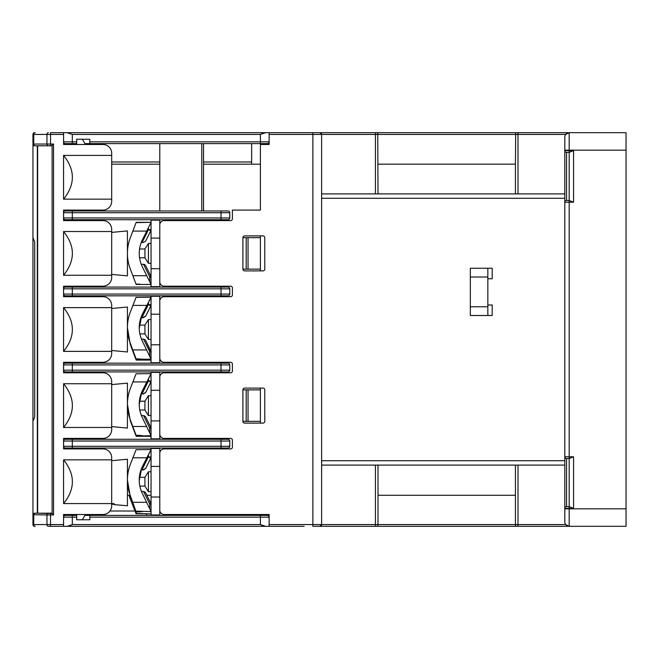 <?xml version="1.0" encoding="UTF-8"?>
<svg xmlns="http://www.w3.org/2000/svg" width="659" height="659" viewBox="0 0 659 659"><rect width="100%" height="100%" fill="white"/><g stroke="black" fill="none" stroke-linecap="round" stroke-linejoin="round"><path stroke-width="0.99" d="M50.446 132.673L269.144 132.673L265.643 132.673L260.396 134.428L72.317 134.428L67.07 132.673M319.879 132.673L312.877 132.673L319.879 132.673A1.746 1.746 0 0 1 321.625 134.428L319.879 132.673L626.05 132.673L626.05 526.327L569.187 526.327L569.187 506.639L566.567 506.639L569.187 506.639L569.187 458.532L573.561 456.778L573.561 508.394L564.812 508.394L564.812 456.778A1.746 1.746 90 0 0 566.567 458.532L569.187 458.532L566.567 458.532L566.567 506.639A1.746 1.746 0 0 0 564.812 508.394L564.812 508.83L626.05 508.83M269.094 516.73L269.144 514.514L164.165 514.514A4.374 4.374 0 0 1 159.791 510.14L159.791 453.285A4.374 4.374 0 0 1 164.165 448.911L230.65 448.911A1.746 1.746 0 0 0 232.396 447.156L232.396 440.163A1.746 1.746 0 0 0 230.65 438.408L164.165 438.408A4.374 4.374 0 0 1 159.791 434.034L159.791 377.179A4.374 4.374 0 0 1 164.165 372.805L230.65 372.805A1.746 1.746 0 0 0 232.396 371.05L232.396 364.056A1.746 1.746 0 0 0 230.65 362.302L164.165 362.302A4.374 4.374 0 0 1 159.791 357.928L159.791 301.072A4.374 4.374 0 0 1 164.165 296.698L230.65 296.698A1.746 1.746 0 0 0 232.396 294.944L232.396 287.95A1.746 1.746 0 0 0 230.65 286.195L164.165 286.195A4.374 4.374 0 0 1 159.791 281.821L159.791 224.966A4.374 4.374 0 0 1 164.165 220.592L230.65 220.592A1.746 1.746 0 0 0 232.396 218.837L232.396 210.089L260.396 210.089L260.396 144.486L269.144 144.486L269.144 132.673L312.877 132.673L312.877 134.428L321.625 134.428L321.625 524.572A1.746 1.746 0 0 1 319.879 526.327L569.187 526.327A4.374 4.374 0 0 1 564.812 521.953L564.812 508.83M63.569 132.673L63.569 144.486L102.936 144.486A8.748 8.748 0 0 1 111.684 153.234L111.684 155.417L63.569 155.417L63.569 199.158L111.684 199.158L111.684 201.341A8.748 8.748 0 0 1 102.936 210.089L63.569 210.089L63.569 212.717L63.569 210.089M63.569 220.592L63.569 217.964L63.569 220.592L102.936 220.592A8.748 8.748 0 0 1 111.684 229.34L111.684 231.523L63.569 231.523L63.569 275.264L111.684 275.264L111.684 277.447A8.748 8.748 0 0 1 102.936 286.195L63.569 286.195L63.569 288.823L63.569 286.195M63.569 296.698L63.569 294.071L63.569 296.698L102.936 296.698A8.748 8.748 0 0 1 111.684 305.447L111.684 307.629L63.569 307.629L63.569 351.371L111.684 351.371L111.684 353.553A8.748 8.748 0 0 1 102.936 362.302L63.569 362.302L63.569 364.929L63.569 362.302M63.569 372.805L63.569 370.177L63.569 372.805L102.936 372.805A8.748 8.748 0 0 1 111.684 381.553L111.684 383.736L63.569 383.736L63.569 427.477L111.684 427.477L111.684 429.66A8.748 8.748 0 0 1 102.936 438.408L63.569 438.408L63.569 441.036L63.569 438.408M63.569 448.911L63.569 446.283L63.569 448.911L102.936 448.911A8.748 8.748 0 0 1 111.684 457.659L111.684 459.842L63.569 459.842L63.569 503.583L111.684 503.583L111.684 505.766A8.748 8.748 0 0 1 102.936 514.514L63.569 514.514L63.569 526.327L48.387 526.327L50.537 526.327L50.537 513.204L34.696 513.204L37.324 513.204L37.324 145.796L34.696 145.796L51.41 145.796L53.544 144.049L53.544 514.951L46.954 514.951A1.746 1.433 -90 0 1 48.387 513.204M65.315 143.613A1.746 1.746 0 0 1 63.569 141.858A1.746 1.746 0 0 0 65.315 143.613L76.691 143.613L65.315 143.613M269.144 143.613L269.144 144.486L269.144 143.613L84.92 143.613M89.813 144.486L89.813 141.858L260.396 141.858L260.396 143.613L267.389 143.613A1.746 1.746 -90 0 0 269.144 141.858L260.396 141.858L260.396 134.428M89.813 141.858L89.813 139.238L76.691 139.238L76.691 144.486L63.569 144.486M85.373 144.486A1.746 1.746 0 0 0 85.192 144.074L82.35 139.238L89.813 139.238M260.396 388.11L260.396 389.856L242.899 389.856A1.746 1.746 0 0 1 244.646 388.11L263.015 388.11A1.746 1.746 0 0 1 264.77 389.856L264.77 421.348A1.746 1.746 0 0 1 263.015 423.103L244.646 423.103A1.746 1.746 0 0 1 242.899 421.348L260.396 421.348L260.396 423.103M260.396 235.897L260.396 237.652L242.899 237.652A1.746 1.746 0 0 1 244.646 235.897L263.015 235.897A1.746 1.746 0 0 1 264.77 237.652L264.77 269.144A1.746 1.746 0 0 1 263.015 270.89L244.646 270.89A1.746 1.746 0 0 1 242.899 269.144L260.396 269.144L260.396 270.89M378.002 193.911L377.747 132.673M515.437 193.911L515.437 164.165L378.002 164.165M564.812 193.911L321.625 193.911M321.625 198.285L564.812 198.285L564.812 456.778L569.187 456.778L569.187 202.222L564.812 202.222L564.812 137.047A4.374 4.374 0 0 1 569.187 132.673L565.694 134.428L517.999 134.428L517.999 193.911M321.625 460.715L564.812 460.715L564.812 456.778A1.746 1.746 90 0 0 566.567 458.532M569.187 200.468L566.567 200.468L569.187 200.468L569.187 152.361L573.561 150.606L573.561 202.222L569.187 202.222L569.187 200.468L573.561 202.222M564.812 202.222A1.746 1.746 0 0 1 566.567 200.468L566.567 152.361L569.187 152.361L566.567 152.361A1.746 1.746 90 0 1 564.812 150.606A1.746 1.746 90 0 0 566.567 152.361M569.187 506.639L573.561 508.394M63.569 524.572L33.741 524.572A1.746 1.433 -90 0 0 35.174 526.327L34.696 526.327A1.746 1.746 0 0 1 32.95 524.572L32.95 421.348L34.696 416.974L34.696 242.026L32.95 237.652L32.95 144.049A1.746 1.746 90 0 0 34.696 145.796L34.35 145.763M67.07 526.327L63.569 526.327L67.07 526.327L72.317 524.572L260.396 524.572L265.643 526.327L67.07 526.327M304.128 526.327L265.544 526.327M269.144 524.572L312.877 524.572L312.877 526.327L319.879 526.327L321.625 524.572L375.441 524.572L375.441 465.089M375.441 526.327L377.747 526.327L375.441 526.327L375.441 524.572L378.002 524.572L377.747 526.327M515.7 526.327L517.999 526.327L515.7 526.327L515.437 524.572L565.694 524.572A4.374 4.374 0 0 1 564.812 521.953M269.144 514.514L269.144 526.327L277.892 526.327M129.798 495.271L127.426 495.271M159.791 448.466L151.043 448.466L151.043 496.581L151.043 495.271L146.85 495.271M260.396 164.165L203.532 164.165M159.791 164.165L111.684 164.165M228.022 210.971L65.315 210.971L228.022 210.971A1.746 1.746 0 0 1 229.777 212.717L229.777 217.964A1.746 1.746 0 0 1 228.022 219.719L190.41 219.719L190.41 220.592M37.324 149.296L37.324 453.721M37.324 405.606L37.324 377.615M37.324 329.5L37.324 301.509M37.324 253.394L37.324 225.403M52.119 145.482L52.119 513.518L37.324 513.204M34.696 132.673A1.746 1.746 90 0 0 32.95 134.428A1.746 1.746 90 0 1 34.696 132.673A1.746 1.746 0 0 0 32.95 134.428L32.95 144.049L46.954 144.049A1.746 1.433 90 0 0 48.387 145.796M32.95 237.652L32.95 421.348M34.046 145.672L33.527 145.342M48.387 526.327A1.746 1.433 -90 0 1 46.954 524.572L46.954 514.951L32.966 514.712M33.008 514.506L33.139 514.16A1.746 1.746 90 0 0 32.95 514.951A1.746 1.746 0 0 1 34.696 513.204L34.35 513.237M33.527 513.658A1.746 1.746 90 0 1 34.696 513.204A1.746 1.746 90 0 0 33.527 513.658L34.046 513.328M51.41 513.204L50.537 513.204M52.119 513.518L53.544 514.951M72.317 210.971L72.317 212.717L63.569 212.717A1.746 1.746 90 0 1 65.315 210.971A1.746 1.746 90 0 0 63.569 212.717L63.569 217.964A1.746 1.746 90 0 0 65.315 219.719L228.022 219.719A1.746 1.746 0 0 0 229.777 217.964A1.746 1.746 0 0 1 228.022 219.719M260.56 134.354L262.274 133.604M159.791 232.396L159.791 219.719M190.41 286.195L190.41 287.077L228.022 287.077A1.746 1.746 0 0 1 229.777 288.823L229.777 294.071A1.746 1.746 0 0 1 228.022 295.825L190.41 295.825L190.41 296.698M172.913 287.077L172.913 286.195M159.791 286.632L151.043 286.632L151.043 238.088L159.791 238.088M159.791 220.155L151.043 220.155L151.043 268.699L159.791 268.699M159.791 287.077L159.791 274.391M65.315 287.077A1.746 1.746 90 0 0 63.569 288.823A1.746 1.746 90 0 1 65.315 287.077L228.022 287.077M151.043 263.336L148.423 263.336L144.922 257.793L139.56 257.793M151.043 243.451L148.423 243.451L144.922 248.995L139.56 248.995M111.684 232.396L127.426 230.914L127.426 275.874L111.684 274.399M151.043 284.449L136.174 284.449L130.276 268.93A43.741 43.741 0 0 1 130.276 237.858L136.067 222.618L151.043 222.338L142.402 239.843A30.619 30.619 0 0 0 142.402 266.953L151.043 284.449L139.914 284.449M141.207 242.594A30.619 30.619 0 0 1 141.257 242.463L142.089 242.463L148.423 229.629L151.043 229.629A2.628 2.628 0 0 1 150.771 230.79L145.738 240.996L143.382 242.463L142.089 242.463M145.738 240.996L150.771 230.79L148.423 229.629L148.423 227.652L146.726 231.087L132.854 231.087L136.174 222.338L151.043 222.338M148.423 263.336L148.423 243.451M144.922 257.793L144.922 248.995M139.815 284.169L136.067 284.169L132.854 275.701L146.726 275.701M150.771 275.997A2.628 2.628 0 0 1 151.043 277.159L149.733 277.159A1.31 1.31 0 0 0 149.601 276.574L143.547 264.325L149.601 276.574L150.771 275.997L145.375 265.058L144.197 264.325L141.257 264.325M143.547 264.325L144.197 264.325M221.029 210.971L221.029 212.717L72.317 212.717L72.317 217.964L63.569 217.964A1.746 1.746 90 0 0 65.315 219.719L72.317 219.719L72.317 217.964L221.029 217.964L221.029 219.719M72.317 287.077L72.317 288.823L63.569 288.823L63.569 294.071A1.746 1.746 90 0 0 65.315 295.825L228.022 295.825A1.746 1.746 0 0 0 229.777 294.071A1.746 1.746 0 0 1 228.022 295.825M151.043 339.443L148.423 339.443L144.922 333.899L139.881 333.899M159.791 362.738L151.043 362.738L151.043 314.195L159.791 314.195M151.043 319.557L148.423 319.557L144.922 325.101L139.453 325.101M111.684 308.494L127.426 307.02L127.426 351.98L111.684 350.506M151.043 360.069L136.174 360.069L130.276 344.476L127.426 327.671A43.741 43.651 180 0 1 130.276 312.168L136.067 297.382L151.035 297.225L142.402 314.145A30.619 30.553 0 0 0 142.402 341.197L151.043 359.221L142.682 359.221L136.174 359.649L136.174 360.069M139.247 328.166L141.356 317.745M148.423 339.443L148.423 319.557M144.922 333.899L144.922 325.101M159.791 296.262L151.043 296.262L151.043 344.805L159.791 344.805M127.426 327.671A43.741 43.651 180 0 0 130.276 343.174L136.067 358.801L142.723 359.254M136.067 358.801L131.487 346.873M136.174 359.649L131.396 346.922M151.043 297.415L142.402 314.705A30.619 30.553 0 0 0 141.257 317.317L141.257 317.745L143.382 317.729L141.257 317.317M159.791 363.175L159.791 350.497M172.913 363.175L172.913 362.302M190.41 362.302L190.41 363.175L228.022 363.175A1.746 1.746 0 0 1 229.777 364.929L229.777 370.177A1.746 1.746 0 0 1 228.022 371.923L190.41 371.923L190.41 372.805M65.315 363.175A1.746 1.746 90 0 0 63.569 364.929A1.746 1.746 90 0 1 65.315 363.175L228.022 363.175A1.746 1.746 0 0 1 229.777 364.929L221.029 364.929L221.029 370.177L229.777 370.177A1.746 1.746 0 0 1 228.022 371.923L65.315 371.923A1.746 1.746 90 0 1 63.569 370.177A1.746 1.746 90 0 0 65.315 371.923M159.791 308.503L159.791 295.825M172.913 296.698L172.913 295.825M151.043 415.549L148.423 415.549L144.922 410.005L139.799 410.005M159.791 438.845L151.043 438.845L151.043 390.301L159.791 390.301M151.043 395.664L148.423 395.664L144.922 401.207L139.477 401.207M111.684 384.601L127.426 383.126L127.426 428.086L111.684 426.604M151.043 436.274L136.174 436.274L130.276 420.722L127.426 404.206A43.741 43.683 180 0 1 130.276 388.695L136.067 373.793L151.043 373.612L142.402 390.672A30.619 30.578 0 0 0 142.402 417.748L151.043 435.657L136.174 436.274M139.247 404.585L141.339 394.041M148.423 415.549L148.423 395.664M144.922 410.005L144.922 401.207M159.791 372.368L151.043 372.368L151.043 420.912L159.791 420.912M127.426 404.206A43.741 43.683 180 0 0 130.276 419.725L136.067 435.269L142.723 435.681M136.067 435.269L131.462 423.243M136.174 435.978L131.396 423.284M151.043 373.752L142.402 391.1A30.619 30.578 0 0 0 141.257 393.72L143.382 394.024L141.257 393.72M159.791 439.281L159.791 426.604M172.913 439.281L172.913 438.408M190.41 438.408L190.41 439.281L228.022 439.281A1.746 1.746 0 0 1 229.777 441.036L229.777 446.283A1.746 1.746 0 0 1 228.022 448.029L190.41 448.029L190.41 448.911M65.315 439.281A1.746 1.746 90 0 0 63.569 441.036A1.746 1.746 90 0 1 65.315 439.281L228.022 439.281A1.746 1.746 0 0 1 229.777 441.036L221.029 441.036L221.029 446.283L229.777 446.283A1.746 1.746 0 0 1 228.022 448.029L65.315 448.029A1.746 1.746 90 0 1 63.569 446.283A1.746 1.746 90 0 0 65.315 448.029M159.791 384.609L159.791 371.923M172.913 372.805L172.913 371.923M150.771 382.261A2.628 2.62 0 0 0 151.043 381.1A2.628 2.628 0 0 1 150.771 382.261L145.713 392.5L150.771 382.261L148.423 380.902L151.043 381.034A2.628 2.62 180 0 1 150.771 382.195L145.738 392.385L143.382 393.728M149.601 427.79L150.771 427.279A2.628 2.62 180 0 1 151.043 428.441L149.733 428.375A1.31 1.31 180 0 0 149.601 427.79L143.547 415.557L141.43 415.557M145.375 416.356L150.771 427.279L145.375 416.356L143.547 415.557M145.738 392.385L143.382 394.024M151.043 471.762L148.423 471.762L144.922 477.314L139.461 477.314M111.684 460.707L127.426 459.232L127.426 505.766L114.304 504.621L114.304 503.789L111.684 503.55M139.247 480.493L141.347 470.024M151.043 491.655L148.423 491.655L148.423 471.762M148.423 491.655L144.922 486.111L139.848 486.111M159.791 514.951L151.043 514.951L151.043 466.399L159.791 466.399M142.632 511.541L136.174 511.944L136.174 513.485L151.035 513.88M151.043 513.863L136.067 513.715L130.276 498.888A43.741 43.667 180 0 1 129.082 495.271M129.353 495.271L130.276 498.888M136.174 511.944L130.276 495.552L130.276 496.738C131.149 499.341 131.149 499.662 130.276 497.702L130.919 498.954M130.276 496.738L127.426 480.04A43.741 43.667 180 0 1 130.276 464.537L136.067 449.702L151.035 449.537M136.174 513.485L132.261 503.287M136.067 513.715L132.171 503.328M159.791 515.387L159.791 502.71M151.043 497.018L159.791 497.018M172.913 448.911L172.913 448.029M159.791 460.715L159.791 448.029M267.389 515.387L260.396 515.387L267.389 515.387A1.746 1.746 -90 0 1 269.144 517.142A1.746 1.746 -90 0 0 267.389 515.387L267.768 515.429M268.089 515.536L268.584 515.857M268.608 515.882L268.979 516.401M487.833 278.765L492.207 278.765L492.207 268.262L487.833 268.262L487.833 315.504L492.207 315.504L492.207 305.01L487.833 305.01M321.625 465.089L564.812 465.089M515.437 495.271L515.437 524.572L378.002 524.572L378.002 495.271L515.437 495.271L515.437 465.089M378.002 495.271L378.002 465.089M565.694 524.572L569.187 526.327M487.833 268.262L470.337 268.262L470.337 315.504L487.833 315.504M63.569 517.142A1.746 1.746 90 0 1 65.315 515.387A1.746 1.746 90 0 0 63.569 517.142L72.317 517.142L72.317 515.387L63.569 515.387L76.691 515.387L76.691 519.762L89.813 519.762L89.813 515.387L84.92 515.387M260.396 514.514L260.396 515.387L89.813 515.387M150.532 502.71L151.043 502.71M263.155 525.742L261.425 525.034M261.162 524.918L260.396 524.572L260.396 515.387M72.037 524.696L70.422 525.404M68.297 526.146L67.638 526.277M63.569 514.514L76.691 514.514L76.691 515.387M85.373 514.514A1.746 1.746 0 0 1 85.192 514.926L82.35 519.762M111.684 503.583L111.684 459.842M63.569 503.583C75.299 489.003 75.299 474.422 63.569 459.842M72.317 439.281L72.317 441.036L63.569 441.036L63.569 446.283L72.317 446.283L72.317 448.029M111.684 427.477L111.684 383.736M63.569 427.477C75.299 412.896 75.299 398.316 63.569 383.736M72.317 363.175L72.317 364.929L63.569 364.929L63.569 370.177L221.029 370.177L221.029 371.923M111.684 351.371L111.684 307.629M63.569 351.371C75.299 336.79 75.299 322.21 63.569 307.629M260.396 389.856L260.396 421.348M242.899 389.856L242.899 421.348M260.396 237.652L260.396 269.144M242.899 237.652L242.899 269.144M190.41 514.514L190.41 515.387M172.913 515.387L172.913 514.514M251.647 143.613L251.647 164.165M111.684 161.982L159.791 161.982M203.532 161.982L251.647 161.982M134.938 511.013L109.929 511.013M102.936 515.387L102.936 514.514M151.043 449.553L142.402 466.514A30.619 30.561 0 0 0 142.402 493.575L151.043 511.557L136.067 511.153M149.601 503.698L150.771 503.196A2.628 2.62 180 0 1 151.043 504.357L149.733 504.283A1.31 1.31 180 0 0 149.601 503.698L143.547 491.474L141.463 491.474M151.043 449.71L142.402 467.025A30.619 30.561 0 0 0 141.257 469.645L143.382 470.007L141.257 469.645M145.375 492.281L150.771 503.196L145.375 492.281L143.547 491.474M130.276 495.552A43.741 43.667 180 0 1 127.426 480.04M148.423 454.858L148.423 456.835L151.043 456.992A2.628 2.62 180 0 1 150.771 458.145L150.771 458.227A2.628 2.62 0 0 0 151.043 457.066A2.628 2.628 0 0 1 150.771 458.227L145.705 468.475L150.771 458.236M143.382 470.007L145.738 468.409L143.382 469.661M111.684 504.119L114.304 504.349L114.304 503.789M144.922 486.111L144.922 477.314M150.771 350.868L145.359 339.92L151.043 352.03A2.628 2.62 180 0 0 150.771 350.868L149.601 351.371L143.547 339.146L141.479 339.146M143.547 339.146L145.375 339.962M150.771 305.933A2.628 2.62 0 0 0 151.043 304.771A2.628 2.628 0 0 1 150.771 305.933L145.705 316.188L150.771 305.933L148.423 304.516L151.043 304.689A2.628 2.62 180 0 1 150.771 305.85L145.738 316.032L143.382 317.341M145.738 316.032L143.382 317.729M111.684 275.264L111.684 231.523M63.569 275.264C75.299 260.684 75.299 246.104 63.569 231.523M111.684 199.158L111.684 155.417M63.569 199.158C75.299 184.578 75.299 169.997 63.569 155.417M172.913 220.592L172.913 219.719M159.791 143.613L159.791 210.971M203.532 143.613L203.532 210.971M32.95 134.428L46.954 134.428L46.954 144.049L53.544 144.049M50.537 145.796L50.537 134.428L63.569 134.428M72.317 143.613L72.317 141.858L63.569 141.858M76.691 141.858L72.317 141.858L72.317 134.428M269.144 134.428L312.877 134.428L312.877 524.572L321.625 524.572M517.999 132.673L517.999 134.428L321.625 134.428M375.441 193.911L375.441 132.673M515.7 132.673L515.437 164.165M564.812 137.047A4.374 4.374 0 0 1 569.187 132.673L569.187 150.17L626.05 150.17M564.812 150.17L569.187 150.17L569.187 152.361M564.812 150.606L573.561 150.606M569.187 458.532L569.187 456.778L573.561 456.778M37.637 145.796L37.637 513.204M48.387 132.673A1.746 1.433 90 0 0 46.954 134.428L50.537 134.428L50.537 132.673M35.174 132.673A1.746 1.433 90 0 0 33.741 134.428L33.741 144.049A1.746 1.433 90 0 0 35.174 145.796M35.174 513.204A1.746 1.433 -90 0 0 33.741 514.951L33.741 524.572L32.95 524.572M32.95 514.951A1.746 1.746 90 0 1 33.139 514.16M164.165 220.592L164.165 219.719M168.539 287.077L168.539 286.195M164.165 287.077L164.165 286.195M149.733 277.159L149.733 281.788M65.315 295.825A1.746 1.746 90 0 1 63.569 294.071L72.317 294.071L72.317 288.823L229.777 288.823M221.029 287.077L221.029 294.071L229.777 294.071M130.276 343.174L130.276 344.476M142.402 314.145L142.402 314.705M149.601 351.371A1.31 1.31 180 0 1 149.733 351.947L149.733 356.165M151.043 352.03L149.733 351.947M168.539 363.175L168.539 362.302M164.165 363.175L164.165 362.302M164.165 296.698L164.165 295.825M168.539 296.698L168.539 295.825M130.276 419.725L130.276 420.722M142.402 390.672L142.402 391.1M168.539 439.281L168.539 438.408M164.165 439.281L164.165 438.408M164.165 372.805L164.165 371.923M168.539 372.805L168.539 371.923M148.423 378.933L148.423 380.902L142.089 393.72M146.726 381.932L132.854 381.932M132.854 426.488L146.726 426.488M139.65 435.269L139.914 435.978M149.733 428.375L149.733 432.691M229.777 446.283A1.746 1.746 0 0 1 228.022 448.029M168.539 448.911L168.539 448.029M164.165 448.911L164.165 448.029M164.165 515.387L164.165 514.514M168.539 515.387L168.539 514.514M517.999 465.089L517.999 526.327M470.337 306.756L487.833 306.756M470.337 277.011L487.833 277.011M269.144 517.142L89.813 517.142M72.317 524.572L72.317 517.142L76.691 517.142M72.317 295.825L72.317 294.071L221.029 294.071L221.029 295.825M72.317 371.923L72.317 364.929L221.029 364.929L221.029 363.175M221.029 448.029L221.029 446.283L72.317 446.283L72.317 441.036L221.029 441.036L221.029 439.281M246.186 389.856L246.186 421.348M248.039 389.856L248.039 421.348M246.186 237.652L246.186 269.144M248.039 237.652L248.039 269.144M264.77 143.613L264.77 144.486M146.669 515.387L146.669 513.88M149.733 504.283L149.733 508.534M142.402 466.514L142.402 467.025M146.726 457.774L132.854 457.774M132.854 502.315L146.726 502.315M145.738 468.335L150.771 458.145L148.423 456.835L142.089 469.645M139.617 511.153L139.914 511.944M132.854 349.929L146.726 349.929M139.601 358.801L139.914 359.649M146.726 305.405L132.854 305.405M148.423 302.547L148.423 304.516L142.089 317.317M229.777 217.964L221.029 217.964L221.029 212.717L229.777 212.717M168.539 220.592L168.539 219.719M201.786 143.613L201.786 210.971M150.771 427.279L151.043 428.441M150.771 503.196L151.043 504.357"/></g></svg>
